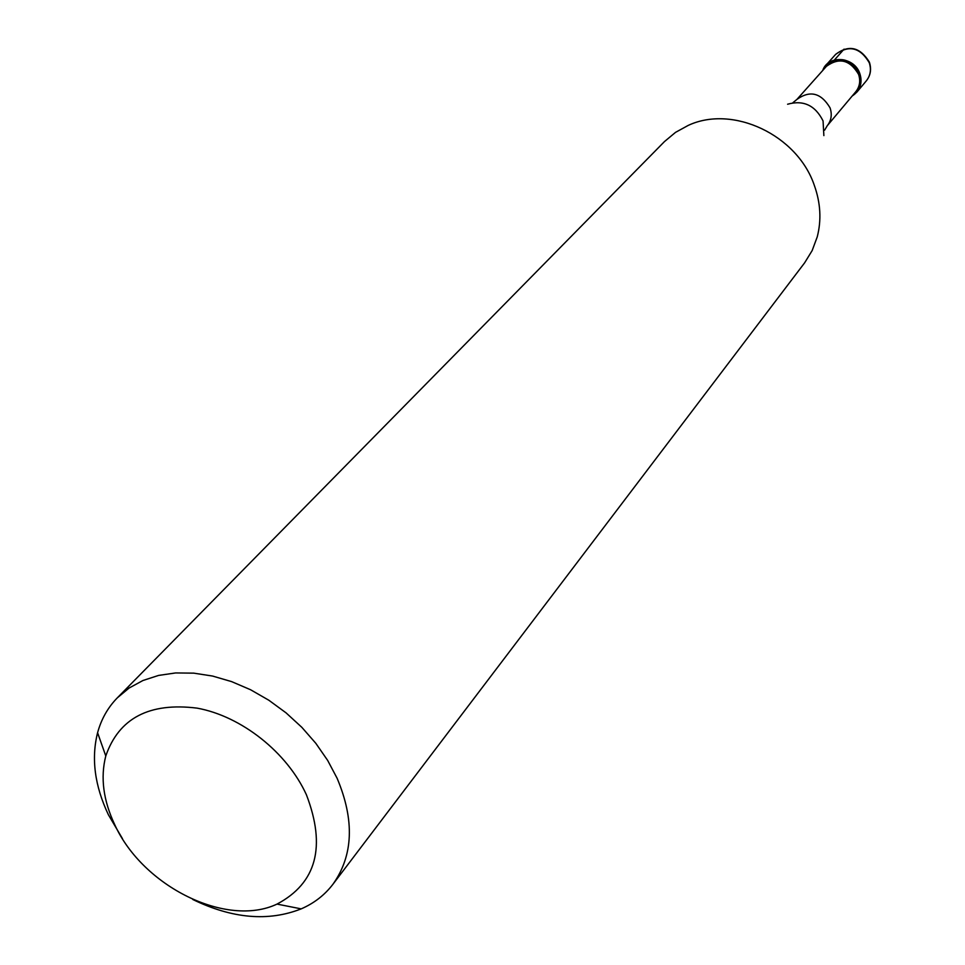 <?xml version="1.0" encoding="UTF-8"?>
<svg xmlns="http://www.w3.org/2000/svg" width="965" height="965" viewBox="0 0 965 965"><rect width="100%" height="100%" fill="white"/><g stroke="black" fill="none" stroke-linecap="round" stroke-linejoin="round"><path stroke-width="1.45" d="M859.875 73.762C862.095 80.626 861.118 86.717 856.944 92.049L852.204 96.005C860.068 90.77 862.626 83.364 859.875 73.762C854.616 56.633 828.067 54.39 822.711 70.493L825.944 65.234C839.441 55.536 850.756 58.37 859.875 73.762M855.798 91.711C859.755 86.657 860.683 80.879 858.585 74.377C849.936 59.806 839.224 57.116 826.438 66.32L796.909 99.419C810.033 90.022 821.094 92.833 830.069 107.875C832.264 114.582 831.335 120.516 827.282 125.691L855.798 91.711M332.889 884.326L804.641 262.806L812.156 250.574L817.222 236.944C821.565 220.141 820.6 202.927 814.303 185.304C797.295 134.907 732.761 104.594 688.274 125.378L675.512 132.374L664.487 141.566L117.32 697.84L129.105 688.033L142.941 680.506L158.562 675.428L175.618 672.943L193.76 673.148L212.577 676.055L231.648 681.628L250.55 689.734L268.825 700.228L286.062 712.858L301.84 727.333L315.82 743.315L327.678 760.444L337.135 778.309C354.746 820.226 353.323 855.557 332.889 884.326C324.626 895.098 314.071 903.276 301.189 908.873C268.403 921.792 232.263 918.656 192.783 899.489M122.471 838.669L108.406 814.786C94.715 785.86 91.108 758.514 97.586 732.737C101.277 719.19 107.851 707.55 117.32 697.84M114.811 824.846C103.291 800.48 100.288 777.525 105.788 755.969C118.9 718.141 149.346 702.194 197.137 708.141C241.431 716.199 287.124 752.374 306.4 794.75C326.303 846.691 316.508 883.144 277.015 904.096C226.461 927.968 142.917 886.485 114.811 824.846M844.073 49.131L834.411 59.999M856.944 92.049L866.329 80.843C870.466 75.559 871.443 69.516 869.26 62.725C860.249 47.502 849.055 44.704 835.678 54.33C848.826 44.45 860.056 47.044 869.369 62.11M823.869 135.607L823.061 120.939C815.268 105.366 803.447 99.793 787.597 104.232M825.944 65.234L835.678 54.33M866.329 80.843C870.563 75.523 871.612 69.371 869.453 62.375M827.282 125.691L824.617 130.142M792.904 102.7L796.909 99.419M105.788 755.969L97.586 732.737M277.015 904.096L301.189 908.873"/></g></svg>
